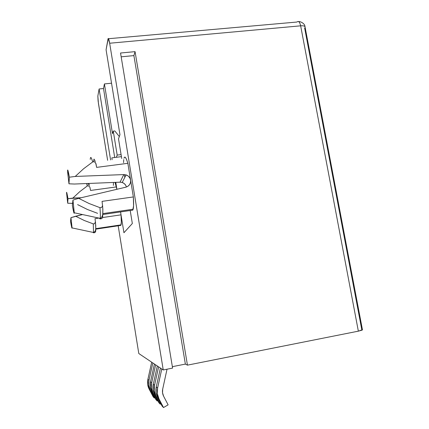 <?xml version="1.0" encoding="UTF-8"?>
<svg xmlns="http://www.w3.org/2000/svg" width="429" height="429" viewBox="0 0 429 429"><rect width="100%" height="100%" fill="white"/><g stroke="black" fill="none" stroke-linecap="round" stroke-linejoin="round"><path stroke-width="0.64" d="M72.244 203.346L67.702 203.233L66.522 192.498L67.996 198.67L67.702 203.233L66.522 192.498C66.602 191.613 67.096 193.672 67.996 198.67L72.828 198.101L79.762 191.666L87.269 185.982L88.283 185.725L89.859 187.033L90.551 190.455L116.495 186.894L116.886 189.296L115.026 182.384L116.495 186.894L90.551 190.455L89.859 187.033L88.283 185.725L87.269 185.982L86.61 183.542L87.269 185.982L79.762 191.666L72.828 198.101L81.226 197.726L67.996 198.67L67.702 203.233L72.244 203.346M95.42 230.791L95.726 230.759C95.71 232.186 94.975 232.861 93.527 232.786L92.964 232.362L93.527 232.786C94.975 232.861 95.71 232.186 95.726 230.759L95.737 224.817M120.833 225.402L95.914 229.134L120.833 225.402L120.388 225.472L121.064 224.866C121.445 223.332 121.434 219.991 121.021 214.843L121.337 222.077L120.833 225.402M89.103 203.523L99.941 207.652C100.407 213.192 100.493 216.758 100.204 218.345L100.054 218.865C101.791 218.956 102.67 218.147 102.687 216.436L102.118 216.452L102.687 216.436C102.67 218.147 101.791 218.956 100.054 218.865L99.078 218.114L100.054 218.865L100.204 218.356C100.493 216.779 100.407 213.213 99.941 207.652L89.103 203.523L78.668 198.332L72.962 200.091L74.276 212.789C74.174 214.371 73.531 211.942 72.345 205.496L72.962 200.091L74.255 213.159L73.632 211.819L72.345 205.496L72.962 200.091L78.668 198.332L125.826 187.183L78.668 198.332M125.702 185.264L124.244 183.569L122.27 182.497L120.056 182.18L74.389 184.036L68.962 183.8L67.573 170.377C67.68 169.042 68.286 171.316 69.391 177.188L75.231 176.448L123.793 174.587L126.147 174.925L128.244 176.072L129.794 177.879L130.593 180.094L133.355 196.943L102.048 201.367L102.542 205.577L102.14 206.767L101.212 207.62L99.941 207.652L101.212 207.62L102.14 206.767L102.542 205.577L102.048 201.367L133.355 196.943L133.575 205.882L132.765 210.151L102.992 214.484L132.765 210.151L133.162 209.218C133.692 207.11 133.757 203.019 133.355 196.943L127.847 163.315L96.616 167.38L95.78 163.261L95.029 162.232L93.881 161.674L92.664 161.974C91.506 157.781 90.75 156.505 90.39 158.14L90.251 159.411M83.634 168.726L92.664 161.974L83.634 168.726L75.231 176.448L83.634 168.726M68.962 183.8L67.632 172.115L67.734 170.002L69.391 177.188L68.962 183.8L74.389 184.036L120.056 182.18L123.793 174.587L75.231 176.448L69.391 177.188L68.962 183.8M126.389 187.023C125.81 184.786 124.415 183.269 122.206 182.475L120.056 182.18L123.793 174.587L126.078 174.903C128.561 175.815 130.067 177.547 130.593 180.094L130.539 182.432L129.628 184.577L127.981 186.234L125.826 187.183C129.285 186.057 130.872 183.692 130.593 180.094L127.847 163.315C126.056 157.422 124.775 155.727 124.002 158.231L124.185 157.69M124.372 174.592L124.823 177.359M97.603 213.336L87.452 209.486L77.611 204.606M90.251 159.336L90.39 158.14C90.75 156.505 91.506 157.781 92.664 161.974L93.881 161.674L95.029 162.232L96.01 163.846L96.616 167.38L127.847 163.315L126.721 159.937L125.708 157.834L124.85 157.084M95.297 161.481L94.015 159.089L93.452 161.529M102.687 216.436L102.874 208.912M119.959 134.706L118.511 138.814L121.729 158.521L118.511 138.814L119.959 134.706L106.076 49.759L119.959 134.706M130.212 210.521L132.33 223.514L123.933 232.733L120.565 211.926L123.933 232.733L132.33 223.514L130.212 210.521M116.903 189.291L115.776 182.357L116.903 189.291M112.119 159.754L111.813 157.872L112.119 159.754M110.58 159.953L99.104 88.985L97.839 96.096L98.107 101.056L107.625 160.333L98.418 103.276L97.839 96.096L99.104 88.985L103.512 88.519L99.104 88.985L110.58 159.953M118.19 225.799L138.798 353.523L163.245 369.954L109.652 43.232L108.269 38.449L106.076 49.759L108.044 38.755C108.435 37.897 108.977 39.388 109.652 43.232L163.245 369.954L172.597 368.098L120.544 53.014L135.06 51.641L187.452 365.143L358.354 331.161L300.654 25.826L109.652 43.232L300.654 25.826L358.354 331.161L187.452 365.143L185.371 364.092L172.367 366.672L185.371 364.092L133.891 55.604L135.06 51.641L187.452 365.143L185.371 364.092L133.891 55.604L135.06 51.641L120.544 53.014L172.597 368.098L163.245 369.954L138.798 353.523L118.19 225.799M123.547 162.655L123.745 159.588M113.358 185.398L113.454 182.99M120.549 211.926L121.021 214.843L102.569 217.546L121.021 214.843L120.549 211.926M120.313 225.407L120.013 225.027M84.32 220.511L93.27 223.879L94.321 223.841L95.426 222.142L95.018 218.651L98.922 218.082L95.018 218.651L95.426 222.142L94.321 223.841L93.27 223.879L93.527 232.786L93.27 223.879L84.32 220.511L75.66 216.237L70.951 217.653L72.077 227.917C72.002 228.952 71.482 226.775 70.522 221.385L70.951 217.653L72.067 228.131L70.522 221.385L70.951 217.653L82.55 214.564L75.66 216.237M89.489 185.419L88.787 183.451M88.229 183.473L88.117 184.792M111.54 83.199L104.419 83.939L103.512 88.519L114.704 157.502L103.512 88.519L104.419 83.939L112.5 133.671L104.419 83.939L111.54 83.199M304.633 28.008L361.76 329.558M362.43 329.729L362.076 330.148L358.354 331.161L362.43 329.729M121.423 156.644L111.813 157.872L116.339 157.293L117.181 155.094L113.277 131.118L112.5 133.671L113.277 131.118L114.795 130.936L113.277 131.118L117.181 155.094L121.085 154.596L117.181 155.094L116.339 157.293L121.423 156.644M119.321 136.524L114.795 130.936L119.321 136.524M158.612 366.843L154.547 385.328L153.309 384.212L157.32 365.975L153.309 384.212C152.547 387.87 152.992 391.328 154.644 394.589L155.904 395.844C154.231 392.54 153.78 389.033 154.547 385.328L153.309 384.212L153.067 389.548L154.644 394.589L155.904 395.844L160.264 404.182L158.944 402.815L154.644 394.589L158.944 402.815L160.264 404.182L160.907 403.802L160.264 404.182L155.904 395.844L154.306 390.739L154.547 385.328L158.612 366.843M168.12 404.842L163.626 396.246C162.489 394.004 162.178 391.623 162.693 389.103L167.026 369.203L162.693 389.103L162.537 392.782L163.626 396.246L168.12 404.842L163.508 407.55L162.103 406.091L157.663 397.597L159.003 398.938C157.277 395.527 156.81 391.908 157.599 388.073L156.279 386.883L160.408 368.05L156.279 386.883C155.496 390.663 155.958 394.235 157.663 397.597L159.003 398.938L163.508 407.55L168.12 404.842M161.781 368.972L157.599 388.073L156.279 386.883L156.033 392.396L157.663 397.597L162.103 406.091L163.508 407.55L159.003 398.938L157.352 393.666L157.599 388.073L161.781 368.972M155.636 364.838L151.684 382.748L150.52 381.703L154.424 364.028L150.52 381.703C149.78 385.247 150.209 388.599 151.812 391.757L152.992 392.943C151.373 389.741 150.938 386.341 151.684 382.748L150.52 381.703L150.284 386.878L151.812 391.757L152.992 392.943L157.218 401.018L155.979 399.731L151.812 391.757L155.979 399.731L157.218 401.018L157.824 400.665L157.218 401.018L152.992 392.943L151.448 387.993L151.684 382.748L155.636 364.838M152.831 362.961L148.992 380.325L147.892 379.338L151.694 362.194L147.892 379.338C147.174 382.775 147.592 386.03 149.142 389.098L150.257 390.208C148.686 387.103 148.262 383.81 148.992 380.325L147.892 379.338L147.662 384.357L149.142 389.098L150.257 390.208L154.354 398.048L153.191 396.836L149.142 389.098L153.191 396.836L154.354 398.048L154.923 397.715L154.354 398.048L150.257 390.208L148.756 385.408L148.992 380.325L152.831 362.961M305.083 27.134L305.003 26.711C304.515 25.938 303.062 25.638 300.654 25.826C299.828 22.233 298.691 20.887 297.238 21.788C298.691 20.887 299.828 22.233 300.654 25.826C303.062 25.638 304.515 25.938 305.003 26.711L305.083 27.134M297.007 22.029L108.526 38.712M121.171 56.821L133.891 55.604L121.171 56.821M102.569 205.325C103.142 213.492 102.762 215.058 102.107 216.479C101.357 217.68 100.718 218.307 100.204 218.356L74.276 212.789M103.019 213.594L133.162 209.218M95.919 228.63L121.064 224.866M95.453 221.772L95.796 228.662L95.324 231.017L93.613 232.502L72.077 227.917M298.616 21.611C299.576 21.15 304.939 23.155 305.003 26.711L362.462 329.88M126.078 174.903L122.206 182.475"/></g></svg>
